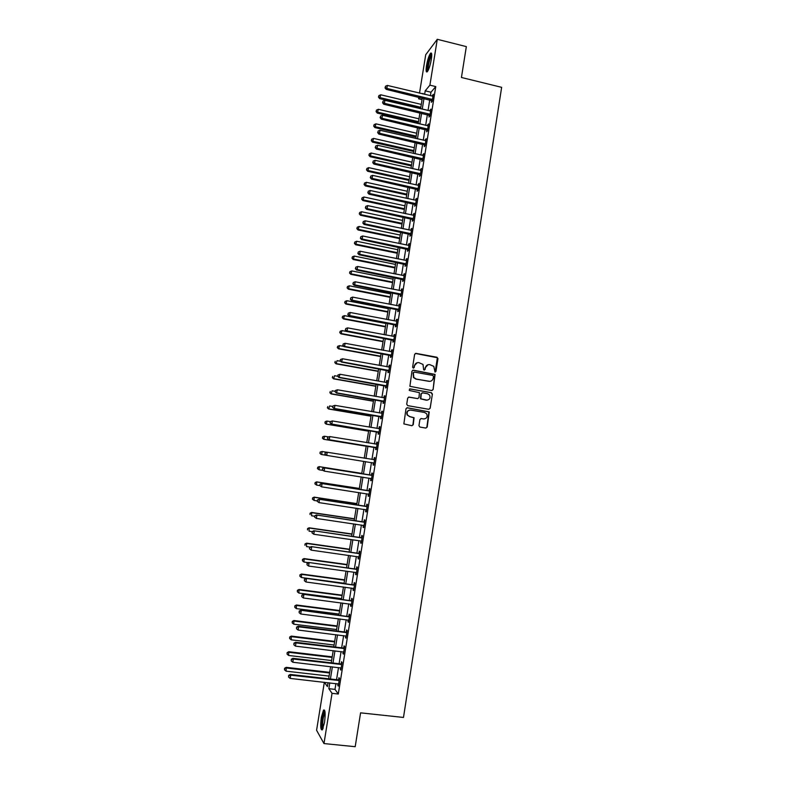 <?xml version="1.0" encoding="UTF-8"?>
<svg xmlns="http://www.w3.org/2000/svg" width="786" height="786" viewBox="0 0 786 786"><rect width="100%" height="100%" fill="white"/><g stroke="black" fill="none" stroke-linecap="round" stroke-linejoin="round"><path stroke-width="1.18" d="M435.012 372.083L435.965 371.395L437.959 358.652L436.996 357.247L416 353.376L414.635 354.358L412.601 367.15L413.289 368.143L414.251 367.455L414.507 365.795C415.106 363.496 416.56 362.444 418.869 362.621L423.006 364.439L423.654 369.793L425.128 369.43L425.393 367.769C425.983 365.48 427.437 364.429 429.726 364.606L433.793 366.355L435.012 372.083M435.139 372.092L437.37 357.748L415.342 353.445M413.456 368.162L414.507 365.795M424.322 370.137L425.393 367.769M321.346 717.313L323.527 710.053C325.266 709.483 325.591 713.678 324.5 722.609L322.319 729.88C320.58 730.371 320.256 726.185 321.346 717.313M426.513 65.611C427.594 59.687 428.93 55.58 430.522 53.281C431.789 52.259 432.064 54.283 431.347 59.363C430.256 65.317 428.92 69.433 427.338 71.693C426.061 72.705 425.786 70.681 426.513 65.611M418.948 425.668L419.93 427.073L425.845 428.075L427.201 427.063L429.254 411.923L407.364 407.757L405.989 408.769L403.866 423.909L411.893 425.717L413.259 424.695L414.055 417.73L409.683 416.56L407.482 415.037C406.539 411.972 407.61 410.321 410.714 410.076L424.607 412.473L426.729 413.878C427.79 416.963 426.739 418.643 423.595 418.938L421.276 418.545L419.921 419.547L418.948 425.668M419.508 93.131L425.717 54.735L437.281 39.3L466.334 46.62L461.441 77.48L501.645 87.334L403.483 717.451L360.577 712.843L355.193 746.7L323.97 743.566L316.581 730.263L324.343 682.268M437.281 39.3L429.903 85.163L425.206 90.832L424.637 94.359M335.927 683.574L334.993 689.381L338.294 694.028L435.768 86.588L429.903 85.163M338.294 694.028L332.046 693.331L323.97 743.566M431.75 390.554L433.106 389.561L435.09 374.421L413.338 370.167L411.972 371.159L409.899 386.299L431.75 390.554M432.398 394.071L430.158 408.288L428.802 409.29L407.698 405.635L406.716 404.22L407.688 398.109L409.054 397.097L417.631 398.6L418.987 397.598L419.429 392.656L409.732 390.563L409.172 390.19L409.997 388.874L431.416 392.666L432.398 394.071L430.109 408.288M435.768 86.588L430.983 92.217L430.414 95.745M429.775 99.763L428.036 110.541M427.397 114.52L425.658 125.357M425.02 129.297L423.271 140.203M422.642 144.113L420.874 155.088M420.255 158.959L418.476 170.002M417.867 173.834L416.079 184.946M415.47 188.748L413.672 199.919M413.063 203.682L411.255 214.932M410.656 218.655L408.838 229.974M408.248 233.658L406.421 245.045M405.831 248.69L403.994 260.146M403.405 263.752L401.558 275.277M400.978 278.853L399.121 290.447M398.551 293.984L396.675 305.646M396.115 309.144L394.228 320.875M393.668 324.333L391.772 336.143M391.222 339.562L389.316 351.44M388.775 354.82L386.85 366.767M386.309 370.108L384.383 382.134M383.853 385.435L381.908 397.529M381.387 400.791L379.432 412.955M378.911 416.177L376.946 428.409M376.425 431.602L374.45 443.903M373.949 447.057L371.955 459.437M371.454 462.541L369.459 474.96M368.948 478.114L366.964 490.503M366.443 493.716L364.458 506.086M363.928 509.348L361.943 521.698M361.413 525.019L359.428 537.349M358.888 540.719L356.913 553.03M356.363 556.449L354.388 568.74M353.828 572.228L351.853 584.489M351.283 588.026L349.318 600.278M348.738 603.864L346.773 616.086M346.184 619.741L344.229 631.944M343.629 635.648L341.674 647.831M341.065 651.584L339.11 663.748M338.501 667.56L336.546 679.703M431.661 100.372L431.357 102.288L432.153 101.374L433.292 94.291L432.329 96.206M429.294 115.12L428.989 117.035L429.775 116.171L430.915 109.067L429.962 110.993M426.926 129.896L426.611 131.822L427.397 130.997L428.537 123.874L427.584 125.809M427.093 128.835L426.965 129.602M424.548 144.703L424.234 146.628L425.01 145.852L426.159 138.709L425.197 140.645M424.705 143.681L424.587 144.418M422.161 159.538L421.846 161.474L422.622 160.737L423.772 153.584L422.809 155.53M422.318 158.566L422.2 159.273M419.773 174.413L419.459 176.349L420.225 175.651L421.375 168.489L420.412 170.434M419.921 173.48L419.812 174.158M417.376 189.318L417.071 191.263L417.828 190.595L418.977 183.423L418.014 185.368M417.523 188.414L417.415 189.062M414.979 204.252L414.664 206.197L415.421 205.578L416.58 198.386L415.607 200.342M415.116 203.387L415.018 204.006M412.581 219.215L412.267 221.171L413.014 220.591L414.173 213.379L413.2 215.344M410.164 234.208L409.86 236.164L410.597 235.633L411.756 228.402L410.783 230.377M407.757 249.241L407.443 251.196L408.18 250.705L409.339 243.464L408.366 245.448M405.34 264.302L405.026 266.267L405.753 265.815L406.912 258.555L405.94 260.539M402.913 279.394L402.599 281.359L403.316 280.946L404.485 273.675L403.513 275.67M400.487 294.514L400.162 296.489L400.889 296.116L402.059 288.835L401.076 290.83M398.05 309.674L397.736 311.649L398.443 311.325L399.612 304.025L398.64 306.029M395.613 324.864L395.289 326.838L395.997 326.554L397.176 319.244L396.468 319.538L396.193 321.248M393.167 340.083L392.843 342.067L393.55 341.822L394.719 334.492L394.022 334.748L393.737 336.506M390.721 355.331L390.396 357.316L391.094 357.129L392.273 349.78L391.575 349.996L391.281 351.804M388.264 370.619L387.94 372.613L388.628 372.456L389.807 365.097L389.119 365.264L388.824 367.121M385.798 385.936L385.484 387.93L386.162 387.822L387.351 380.444L386.663 380.571L386.358 382.477M383.332 401.282L383.018 403.287L383.686 403.218L384.875 395.83L384.197 395.908L383.882 397.873M380.866 416.668L380.542 418.673L381.21 418.653L382.399 411.245L381.731 411.284L381.406 413.289L382.094 413.131M378.39 432.084L378.066 434.088L378.724 434.118L379.923 426.69L379.255 426.69L378.931 428.694M375.905 447.529L375.59 449.543L376.239 449.612L377.437 442.174L376.779 442.125L376.455 444.139M373.419 463.013L373.095 465.027L373.743 465.145L374.942 457.688L374.293 457.59L373.969 459.614M370.933 478.527L370.609 480.551L371.247 480.708L372.446 473.231L371.807 473.093L371.483 475.117M368.438 494.08L368.113 496.104L368.742 496.3L369.951 488.813L369.312 488.637L368.988 490.661M365.932 509.662L365.608 511.686L366.237 511.932L367.435 504.425L366.807 504.199L366.482 506.233M363.417 525.313L363.093 527.308L363.721 527.603L364.93 520.077L364.301 519.801L363.977 521.835M361.531 541.249L360.941 541.014L360.587 542.959L361.196 543.303L362.405 535.757L361.786 535.443L361.462 537.477M358.367 556.734L358.062 558.649L358.671 559.033L359.89 551.477L359.271 551.114L358.947 553.157M356.471 572.739L355.881 572.503L355.537 574.37L356.146 574.802L357.355 567.227L356.756 566.814L356.422 568.858M353.297 588.292L353.012 590.119L353.602 590.6L354.82 583.006L354.221 582.554L353.897 584.607M350.762 604.129L350.477 605.908L351.067 606.428L352.285 598.824L351.696 598.323L351.362 600.376M348.208 619.997L347.933 621.736L348.512 622.306L349.741 614.681L349.151 614.131L348.817 616.195M345.653 635.894L345.958 638.203L347.186 630.568L346.606 629.969L346.272 632.032M343.099 651.83L343.403 654.139L344.632 646.485L344.062 645.846L343.728 647.919M340.535 667.795L340.839 670.114L342.067 662.441L341.507 661.753L341.173 663.826M337.96 683.8L338.265 686.119L339.503 678.436L338.943 677.699L338.609 679.772M422.062 99.635L418.594 98.81L418.859 97.159M422.976 93.966L423.065 93.406L422.671 93.888M419.773 97.376L418.594 98.81M324.431 682.277L327.398 686.581L328.027 682.68M328.646 678.799L330.611 666.646M331.23 662.824L333.195 650.641M333.795 646.878L335.769 634.675M336.369 630.971L338.334 618.749M338.923 615.094L340.898 602.852M341.478 599.246L343.462 586.985M344.032 583.438L346.017 571.157M346.577 567.669L348.562 555.358M349.112 551.929L351.106 539.599M351.647 536.229L353.641 523.879M354.172 520.548L356.166 508.178M356.697 504.917L358.691 492.527M359.212 489.314L361.216 476.896M361.727 473.742L363.731 461.313M364.232 458.199L366.237 445.8M366.738 442.646L368.732 430.315M369.243 427.122L371.218 414.87M371.739 411.638L373.704 399.465M374.234 396.193L376.189 384.079M376.72 380.768L378.665 368.732M379.206 365.392L381.131 353.425M381.682 350.035L383.597 338.137M384.148 334.718L386.054 322.889M386.614 319.43L388.51 307.68M389.07 304.172L390.956 292.49M391.526 288.953L393.403 277.34M393.983 273.764L395.839 262.219M396.429 258.604L398.276 247.138M398.866 243.473L400.703 232.076M401.302 228.382L403.13 217.054M403.729 213.32L405.547 202.061M406.156 198.288L407.954 187.097M408.573 183.295L410.361 172.173M410.99 168.332L412.768 157.269M413.397 153.398L415.165 142.404M415.794 138.493L417.562 127.568M418.201 123.618L419.95 112.762M420.589 108.773L422.328 97.985M329.786 682.877L328.853 688.693L332.046 693.331M423.988 98.388L422.249 109.166M421.61 113.155L419.862 124.001M419.223 127.951L417.464 138.876M416.835 142.787L415.067 153.771M414.438 157.652L412.66 168.705M412.041 172.537L410.243 183.659M409.634 187.471L407.826 198.652M407.227 202.424L405.409 213.684M404.81 217.408L402.982 228.736M402.383 232.43L400.546 243.827M399.956 247.482L398.109 258.948M397.529 262.563L395.672 274.098M395.093 277.674L393.226 289.287M392.656 292.824L390.77 304.506M390.21 308.004L388.313 319.755M387.753 323.213L385.847 335.033M385.297 338.461L383.381 350.35M382.831 353.729L380.905 365.696M380.365 369.047L378.43 381.072M377.899 384.383L375.944 396.488M375.413 399.76L373.458 411.933M372.937 415.165L370.963 427.417M370.442 430.6L368.457 442.931M367.956 446.075L365.952 458.474M365.451 461.588L363.446 474.007M362.945 477.171L360.941 489.58M360.42 492.793L358.426 505.172M357.905 508.444L355.911 520.804M355.37 524.134L353.386 536.474M352.835 539.854L350.851 552.175M350.301 555.604L348.316 567.905M347.756 571.393L345.771 583.674M345.201 587.221L343.227 599.482M342.647 603.078L340.672 615.31M340.092 618.965L338.118 631.187M337.518 634.892L335.553 647.094M334.944 650.857L332.989 663.03M332.37 666.852L330.415 679.006M433.096 389.561L434.766 374.48L412.738 370.216M430.983 92.217L425.206 90.832M334.993 689.381L328.853 688.693M432.497 95.214L433.115 95.361M430.129 109.952L430.748 110.099M427.751 124.719L428.38 124.866M425.373 139.515L426.002 139.662M422.996 154.351L423.625 154.488M420.608 169.206L421.237 169.354M418.221 184.101L418.85 184.238M415.823 199.025L416.452 199.163M413.416 213.979L414.055 214.116M411.009 228.962L411.648 229.099M408.602 243.984L409.231 244.112M406.185 259.026L406.824 259.154M403.758 274.108L404.397 274.235M401.332 289.219L401.97 289.346M398.905 304.369L399.543 304.487M396.468 319.538L397.107 319.666M394.022 334.748L394.66 334.875M391.575 349.996L392.214 350.114M389.119 365.264L389.768 365.382M386.663 380.571L387.311 380.689M384.197 395.908L384.845 396.026M381.731 411.284L382.379 411.392M379.255 426.69L379.903 426.798M376.779 442.125L377.427 442.233M374.293 457.59L374.942 457.698M373.095 465.027L373.753 465.135M370.609 480.551L371.257 480.649M368.113 496.104L368.762 496.202M365.608 511.686L366.256 511.784M363.093 527.308L363.751 527.406M360.587 542.959L361.236 543.057M358.062 558.649L358.721 558.738M355.537 574.37L356.196 574.458M353.012 590.119L353.671 590.207M350.477 605.908L351.136 605.996M347.933 621.736L348.591 621.814M345.388 637.584L346.046 637.672M342.834 653.48L343.492 653.559M340.279 669.407L340.937 669.485M337.715 685.363L338.373 685.441M428.134 364.675L425.079 367.838M417.219 362.7L414.202 365.863M433.499 376.406L432.811 375.423L414.36 372.092L413.397 372.79L413.78 377.447L416.266 379.068L428.891 381.328C431.19 381.495 432.634 380.444 433.224 378.154L433.499 376.406M413.908 372.142L413.397 372.79M429.942 381.367L415.961 379.117L413.475 377.506L413.102 372.849M431.927 390.573L432.781 389.601M428.901 409.3L429.834 408.307M417.788 398.62L408.582 397.117M432.074 394.11L431.092 392.695L409.594 388.903M426.493 400.153C429.687 399.838 430.708 398.138 429.559 395.024L427.505 393.707L422.632 392.843L421.267 393.845L420.824 398.777L427.142 400.192M422.141 392.862L421.267 393.845M426.179 400.182L420.51 398.807L420.962 393.884M424.027 418.977L420.903 418.545M409.85 410.046C407.109 410.656 406.224 412.326 407.187 415.047L409.683 416.56M411.933 425.717L412.955 424.705L413.75 417.739L409.388 416.57M425.865 428.075L426.886 427.063L428.93 411.933L406.932 407.757M421.296 104.41L380.748 94.792L379.638 98.594L420.667 108.291M378.724 96.737L378.911 95.578L378.469 97.1L380.277 97.69L420.834 107.289M378.911 95.578L380.748 94.792M379.638 98.594L378.469 97.1M432.457 99.458L386.859 88.415L387.351 85.428L432.978 96.206M432.251 100.775L386.191 89.358L386.859 88.415L385.258 87.433L385.454 86.244L385.258 87.433M384.993 87.816L386.191 89.358M387.351 85.428L385.454 86.244M418.967 118.814L378.371 109.303L377.26 113.076L418.349 122.655M376.337 111.248L376.523 110.089L376.081 111.592L377.889 112.211L418.506 121.692M376.523 110.089L378.371 109.303M377.26 113.076L376.081 111.592M416.649 133.237L375.983 123.844L374.873 127.578L416.03 137.049M373.949 125.789L374.136 124.62L373.694 126.114L375.502 126.762L416.177 136.125M374.136 124.62L375.983 123.844M374.873 127.578L373.694 126.114M414.31 147.699L373.586 138.415L372.485 142.119L413.701 151.472M371.552 140.35L371.739 139.191L371.306 140.665L373.104 141.333L413.849 150.588M371.739 139.191L373.586 138.415M372.485 142.119L371.306 140.665M430.089 114.245L384.413 103.33L384.904 100.343L430.61 110.993M429.883 115.522L383.745 104.243L384.413 103.33L382.811 102.347L383.008 101.148L382.811 102.347M382.546 102.711L383.745 104.243M384.904 100.343L383.008 101.148M427.712 129.061L381.967 118.283L382.458 115.287L428.232 125.809M427.505 130.299L381.308 119.148L381.967 118.283L380.365 117.281L380.562 116.082L380.365 117.281M380.1 117.635L381.308 119.148M382.458 115.287L380.562 116.082M425.324 143.917L379.51 133.266L380.002 130.26L425.845 140.645M425.128 145.105L378.852 134.092L379.51 133.266L377.909 132.254L378.105 131.056L377.909 132.254M377.644 132.588L378.852 134.092M380.002 130.26L378.105 131.056M411.972 162.181L371.189 153.024L370.088 156.689L411.373 165.925M369.155 154.95L369.341 153.781L368.909 155.245L370.707 155.942L411.51 165.08M369.341 153.781L371.189 153.024M370.088 156.689L368.909 155.245M422.937 158.792L377.054 148.279L377.545 145.272L423.458 155.52M422.75 159.941L376.396 149.065L377.054 148.279L375.443 147.257L375.639 146.058L375.443 147.257M375.187 147.571L376.396 149.065M377.545 145.272L375.639 146.058M427.839 70.966L427.692 70.838C426.258 69.423 429.814 54.598 431.632 54.46L431.73 54.45M431.75 55.433L431.691 55.492C429.971 57.142 427.437 68.097 428.291 70.111M431.563 53.438L431.435 53.576C429.274 55.649 426.1 69.482 427.25 71.781M322.869 728.927C321.798 727.816 321.68 724.093 322.535 717.765C323.203 713.894 323.94 711.713 324.765 711.212L324.893 711.192M325.04 712.126L323.243 717.991C322.545 722.874 322.545 726.225 323.223 728.033M324.569 710.141L322.329 717.431C321.464 723.503 321.464 727.649 322.309 729.889M409.634 176.703L368.781 167.654L367.691 171.289L409.034 180.407M366.748 169.579L366.944 168.41L366.502 169.864L368.3 170.582L409.162 179.601M366.944 168.41L368.781 167.654M367.691 171.289L366.502 169.864M407.286 191.244L366.374 182.313L365.294 185.909L406.696 194.918M364.34 184.238L364.527 183.059L364.095 184.504L365.893 185.25L406.824 194.152M364.527 183.059L366.374 182.313M365.294 185.909L364.095 184.504M404.937 205.824L363.967 197.001L362.886 200.568L404.348 209.459M361.924 198.927L362.12 197.748L361.688 199.172L363.476 199.949L404.466 208.742M362.12 197.748L363.967 197.001M362.886 200.568L361.688 199.172M402.579 220.424L361.54 211.729L360.469 215.256L402 224.03M359.507 213.645L359.693 212.466L359.271 213.88L361.059 214.676L402.108 223.352M359.693 212.466L361.54 211.729M360.469 215.256L359.271 213.88M400.221 235.063L359.123 226.476L358.052 229.974L399.642 238.63M357.08 228.392L357.276 227.213L356.844 228.608L358.632 229.433L399.75 237.991M357.276 227.213L359.123 226.476M358.052 229.974L356.844 228.608M420.539 173.706L374.588 163.321L375.079 160.315L421.07 170.424M420.363 174.816L373.94 164.068L374.588 163.321L372.977 162.299L373.173 161.091L372.977 162.299M372.721 162.594L373.94 164.068M375.079 160.315L373.173 161.091M418.142 188.65L372.112 178.402L372.603 175.386L418.673 185.368M417.965 189.711L371.473 179.1L372.112 178.402L370.511 177.361L370.707 176.152L370.511 177.361M370.255 177.646L371.473 179.1M372.603 175.386L370.707 176.152M415.735 203.623L369.636 193.513L370.127 190.487L416.266 200.332M415.568 204.645L369.007 194.171L369.636 193.513L368.035 192.462L368.231 191.253L368.035 192.462M367.779 192.727L369.007 194.171M370.127 190.487L368.231 191.253M413.328 218.636L367.15 208.654L367.651 205.618L413.858 215.335M413.171 219.608L366.531 209.273L367.15 208.654L365.549 207.592L365.745 206.384L365.549 207.592M365.303 207.848L366.531 209.273M367.651 205.618L365.745 206.384M410.911 233.668L364.665 223.823L365.166 220.787L411.442 230.367M410.764 234.601L364.046 224.403L364.665 223.823L363.063 222.762L363.26 221.544L363.063 222.762M362.818 222.988L364.046 224.403M365.166 220.787L363.26 221.544M397.854 249.722L356.697 241.263L355.626 244.731L397.284 253.259M354.653 243.179L354.84 241.99L354.417 243.375L356.205 244.22L397.382 252.66M354.84 241.99L356.697 241.263M355.626 244.731L354.417 243.375M408.494 248.74L362.169 239.032L362.67 235.987L409.025 245.429M408.347 249.634L361.56 239.563L362.169 239.032L360.568 237.952L360.764 236.743L360.568 237.952M360.322 238.168L361.56 239.563M362.67 235.987L360.764 236.743M395.486 264.42L354.26 256.079L353.199 259.508L394.926 267.918M352.216 257.985L352.413 256.796L351.99 258.172L353.769 259.046L395.014 267.368M352.413 256.796L354.26 256.079M353.199 259.508L351.99 258.172M406.067 263.841L359.674 254.271L360.175 251.225L406.598 260.52M405.93 264.695L359.074 254.762L359.674 254.271L358.072 253.18L358.269 251.962L358.072 253.18M357.827 253.387L359.074 254.762M360.175 251.225L358.269 251.962M393.108 279.148L351.823 270.924L350.762 274.314L392.548 282.606M349.77 272.83L349.966 271.642L349.554 272.997L351.332 273.892L392.636 282.095M349.966 271.642L351.823 270.924M350.762 274.314L349.554 272.997M403.64 278.981L357.168 269.539L357.669 266.483L404.171 275.65M403.513 279.777L356.569 269.991L357.168 269.539L355.567 268.448L355.763 267.22L355.567 268.448M355.331 268.625L356.569 269.991M357.669 266.483L355.763 267.22M390.73 293.905L349.377 285.799L348.326 289.16L390.18 297.334M347.333 287.696L347.52 286.507L347.107 287.853L348.886 288.776L390.259 296.862M347.52 286.507L349.377 285.799M348.326 289.16L347.107 287.853M401.204 294.141L354.663 284.846L355.164 281.781L401.734 290.81M401.076 294.907L354.073 285.249L354.663 284.846L353.061 283.736L353.258 282.518L353.061 283.736M352.826 283.903L354.073 285.249M355.164 281.781L353.258 282.518M388.343 308.692L346.931 300.704L345.879 304.035L387.803 312.081M344.877 302.6L345.074 301.411L344.661 302.738L346.439 303.691L387.871 311.649M345.074 301.411L346.931 300.704M345.879 304.035L344.661 302.738M398.757 309.34L352.148 300.183L352.649 297.118L399.298 306M398.649 310.057L351.568 300.547L352.148 300.183L350.546 299.063L350.743 297.845L350.546 299.063M350.31 299.211L351.568 300.547M352.649 297.118L350.743 297.845M385.955 323.508L344.474 315.648L343.433 318.929L385.415 326.858M342.421 317.534L342.617 316.336L342.205 317.652L343.983 318.635L385.474 326.475M342.617 316.336L344.474 315.648M343.433 318.929L342.205 317.652M396.321 324.569L349.632 315.559L350.134 312.484L396.851 321.228M396.213 325.247L349.053 315.874L349.632 315.559L348.021 314.429L348.227 313.201L348.021 314.429M347.795 314.557L349.053 315.874M350.134 312.484L348.227 313.201M383.558 338.353L342.018 330.611L340.977 333.863L383.028 341.674M339.965 332.498L340.161 331.299L339.749 332.606L341.527 333.608L383.077 341.33M340.161 331.299L342.018 330.611M340.977 333.863L339.749 332.606M343.777 346.39L339.552 345.614L338.52 348.837L380.63 356.52M337.499 347.5L337.695 346.302L337.282 347.589L339.061 348.62L380.679 356.215M337.695 346.302L339.552 345.614M338.52 348.837L337.282 347.589M340.731 361.305L337.086 360.646L336.054 363.83L378.233 371.385M335.033 362.523L335.229 361.324L334.816 362.601L336.585 363.653L378.272 371.13M336.054 363.83L334.816 362.601M386.407 386.309L338.943 377.506L337.675 376.258L338.098 374.961L337.675 376.258L334.61 375.708L333.588 378.852L375.826 386.29M332.557 377.585L332.753 376.376L332.34 377.644L334.109 378.724L375.865 386.073M333.588 378.852L332.34 377.644M335.2 391.34L332.124 390.799L331.112 393.914L373.419 401.224M330.071 392.676L330.267 391.467L329.865 392.715L331.633 393.825L373.448 401.057M331.112 393.914L329.865 392.715M332.714 406.45L329.639 405.93L328.636 409.005L371.002 416.197M327.585 407.796L327.782 406.588L327.379 407.816L329.147 408.956L371.031 416.069M328.636 409.005L327.379 407.816M330.277 421.61L327.153 421.09L326.151 424.126L368.585 431.19M325.09 422.956L325.296 421.738L324.893 422.956L326.652 424.126L368.605 431.101M325.09 421.748L326.652 421.1L325.296 421.738M326.151 424.126L324.893 422.956M328.46 436.898L324.657 436.279L323.665 439.286L366.168 446.222M322.594 438.146L322.8 436.928L322.398 438.126L324.156 439.325L366.168 446.173M322.604 436.918L324.156 436.25L322.8 436.928M323.665 439.286L322.398 438.126M326.612 452.215L322.152 451.498L321.651 454.544L326.151 455.271M320.099 452.107L322.152 451.498L320.099 452.107L320.099 453.365L320.295 452.137M320.099 453.365L321.169 454.465L319.902 453.325M317.79 467.385L317.593 468.613L317.79 467.385L319.647 466.756L361.786 473.388L319.165 466.638L319.145 469.812L323.007 470.411M317.593 468.613L319.145 469.812L317.397 468.564M317.593 467.346L319.165 466.638M359.349 488.46L316.66 481.887L316.64 485.1L319.833 485.591M359.34 488.548L317.141 482.044L315.088 482.604L315.078 483.891L315.274 482.673M315.078 483.891L316.64 485.1L314.891 483.832M315.088 482.604L316.66 481.887M356.903 503.61L314.154 497.155L314.115 500.427L317.22 500.898M356.883 503.738L314.626 497.361L312.573 497.902L312.563 499.208L312.759 497.98M312.563 499.208L314.115 500.427L312.376 499.13M312.573 497.902L314.154 497.155M354.457 518.789L311.639 512.462L311.6 515.783L314.705 516.245M354.427 518.957L312.101 512.708L310.057 513.229L310.038 514.555L310.234 513.327M310.057 513.229L311.639 512.462M352 533.999L309.114 527.809L309.065 531.179L312.18 531.621M351.971 534.215L309.576 528.094L307.532 528.585L307.503 529.931L307.709 528.703M307.532 528.585L309.114 527.809M349.544 549.247L306.589 543.175L306.53 546.594L310.215 547.115M349.505 549.502L307.041 543.509L304.997 543.981L304.978 545.346L305.174 544.108M304.997 543.981L306.589 543.175M347.088 564.515L304.054 558.581L303.995 562.049L308.269 562.638M347.029 564.82L304.506 558.964L302.463 559.406L302.433 560.791L302.639 559.553M303.995 562.049L302.433 560.791M302.463 559.406L304.054 558.581M344.612 579.822L301.519 574.016L301.451 577.543L344.062 583.251M344.553 580.176L301.962 574.438L299.918 574.861L299.888 576.266L300.095 575.028M301.451 577.543L299.888 576.266M299.918 574.861L301.519 574.016M342.136 595.159L298.985 589.49L298.906 593.066L341.576 598.637M342.077 595.562L299.407 589.952L297.373 590.355L297.344 591.779L297.54 590.541M298.906 593.066L297.344 591.779M297.373 590.355L298.985 589.49M393.865 339.837L347.107 330.955L347.609 327.88L394.405 336.477M393.766 340.466L346.538 331.23L347.107 330.955L345.496 329.825L345.702 328.587L345.496 329.825M345.27 329.933L346.538 331.23M347.609 327.88L345.702 328.587M391.408 355.134L344.573 346.4L345.083 343.305L391.949 351.764M391.32 355.714L344.013 346.626L344.573 346.4L342.971 345.25L343.168 344.013L342.971 345.25M342.745 345.339L344.013 346.626M345.083 343.305L343.168 344.013M340.417 359.546L340.21 360.784L340.417 359.546L342.549 358.77L389.492 367.091M340.633 359.467L342.549 358.77L341.478 362.051L388.864 371.002M388.952 370.461L342.038 361.865L340.436 360.705M340.21 360.784L341.478 362.051M337.872 375.02L340.004 374.264L386.614 382.507M338.098 374.961L340.004 374.264L338.943 377.506M386.486 385.818L339.503 377.368L337.892 376.199M335.327 390.524L335.131 391.762L335.327 390.524L337.459 389.797L384.55 397.834M335.543 390.485L337.459 389.797L336.408 393L383.941 401.666M384.01 401.214L336.948 392.902L335.347 391.723M383.981 397.883L384.57 397.755M335.131 391.762L336.408 393M332.783 406.057L332.576 407.305L332.783 406.057L334.915 405.36L382.075 413.249M332.999 406.038L334.915 405.36L334.404 408.474L333.863 408.524L381.465 417.042M381.534 416.639L334.404 408.474L332.792 407.286M332.576 407.305L333.863 408.524M330.228 421.63L330.022 422.878L330.228 421.63L332.35 420.952L379.599 428.704M330.434 421.63L332.35 420.952L331.839 424.076L331.309 424.086L378.999 432.457M379.049 432.104L331.839 424.076L330.238 422.878M378.793 428.724L379.628 428.537M330.022 422.878L331.309 424.086M327.664 437.242L327.457 438.49L327.664 437.242L329.796 436.584L377.113 444.188M327.88 437.252L329.796 436.584L329.275 439.718L328.754 439.679L376.514 447.902M376.563 447.598L329.275 439.718L327.674 438.5M376.18 444.188L377.142 443.972M327.457 438.49L328.754 439.679M325.099 452.874L325.099 454.161L325.099 452.874L326.701 452.176L374.617 459.702M325.306 452.913L327.222 452.255L326.711 455.389L324.893 454.131M374.067 463.121L326.711 455.389L325.099 454.161M373.468 459.682L374.667 459.446M374.028 463.386L372.928 462.777M371.493 475.314L324.137 467.827L372.122 475.255M322.732 468.603L324.647 467.945L324.137 471.089L322.329 469.802L322.732 468.603L322.329 469.802M371.572 478.684L324.137 471.089L322.525 469.861M370.845 475.176L372.171 474.95M371.542 478.9L370.678 478.379M324.137 467.827L322.535 468.554M368.988 490.906L321.562 483.518L369.617 490.847M320.157 484.323L322.073 483.685L321.553 486.829L319.745 485.512L320.157 484.323L319.745 485.512M369.066 494.276L321.553 486.829L319.951 485.591M368.349 490.719L369.675 490.484M369.047 494.443L368.31 494.001M321.562 483.518L319.951 484.255M366.482 506.528L318.988 499.238L367.111 506.459M317.573 500.083L319.489 499.444L318.969 502.608L317.161 501.262L317.573 500.083L317.161 501.262M366.561 509.898L318.969 502.608L317.357 501.35M365.854 506.292L367.18 506.056M366.541 510.026L365.912 509.642M318.988 499.238L317.367 500.004M363.967 522.179L316.404 514.987L364.596 522.12M314.98 515.881L316.896 515.252L316.375 518.416L314.577 517.041L314.98 515.881L314.577 517.041M364.046 525.559L316.375 518.416L314.773 517.149M363.338 521.904L364.675 521.668M364.036 525.638L363.505 525.323M316.404 514.987L314.783 515.773M361.442 537.87L313.82 530.776L362.081 537.801M312.386 531.709L314.302 531.081L313.781 534.254L311.983 532.849L312.386 531.709L311.983 532.849M360.941 541.014L313.781 534.254L312.17 532.977M360.833 537.545L362.159 537.3M313.82 530.776L312.189 531.582M358.917 553.59L311.227 546.604L359.556 553.521M309.782 547.577L311.698 546.958L311.177 550.131L309.379 548.697L309.782 547.577L309.379 548.697M359.005 556.979L311.177 550.131L309.566 548.844M358.308 553.226L359.644 552.971M311.227 546.604L309.586 547.429M356.392 569.349L308.623 562.462L357.031 569.28M307.169 563.474L306.962 564.741L307.169 563.474L309.095 562.855L308.574 566.048L355.881 572.503M355.783 568.936L357.119 568.681M308.623 562.462L306.982 563.307M306.962 564.741L308.574 566.048M353.857 585.138L306.019 578.349L354.496 585.069M304.555 579.4L304.349 580.677L304.555 579.4L306.481 578.801L305.96 581.994L353.936 588.537M353.258 584.676L354.594 584.42M306.019 578.349L304.379 579.223M304.349 580.677L305.96 581.994M351.313 600.966L303.406 594.275L351.951 600.887M301.942 595.375L301.726 596.653L301.942 595.375L303.868 594.776L303.337 597.969L351.391 604.365M350.723 600.455L352.059 600.19M303.406 594.275L301.755 595.169M301.726 596.653L303.337 597.969M339.66 610.535L296.43 604.994L296.342 608.619L339.09 614.062M339.591 610.977L296.862 605.505L294.819 605.878L294.789 607.323L294.986 606.085M296.342 608.619L294.789 607.323M294.819 605.878L296.43 604.994M348.768 616.823L300.792 610.241L349.406 616.745M299.309 611.37L299.102 612.658L299.309 611.37L301.235 610.781L300.714 613.984L348.846 620.233M348.178 616.273L349.524 615.998M300.792 610.241L299.132 611.154M299.102 612.658L300.714 613.984M337.174 625.941L293.885 620.527L293.787 624.202L336.595 629.517M337.096 626.422L294.298 621.087L292.264 621.431L292.225 622.905L292.431 621.657M293.787 624.202L292.225 622.905M292.264 621.431L293.885 620.527M346.213 632.72L345.634 632.121L298.169 626.236L298.611 626.825L346.852 632.642M296.686 627.415L296.469 628.692L296.686 627.415L298.611 626.825L298.081 630.038L346.292 636.129M345.634 632.121L346.98 631.846M298.169 626.236L296.509 627.169M296.469 628.692L298.081 630.038M334.689 641.376L291.321 636.1L291.223 639.824L334.099 645.011M334.6 641.907L291.734 636.699L289.7 637.024L289.661 638.507L289.867 637.259M291.223 639.824L289.661 638.507M289.7 637.024L291.321 636.1M343.659 648.647L343.089 647.998L295.536 642.27L295.978 642.909L344.297 648.558M294.043 643.479L293.836 644.766L294.043 643.479L295.978 642.909L295.448 646.131L343.737 652.066M343.089 647.998L344.435 647.723M295.536 642.27L293.876 643.223M293.836 644.766L295.448 646.131M332.193 656.841L288.757 651.702L288.649 655.475L331.594 660.535M332.095 657.42L289.16 652.351L287.136 652.645L287.087 654.158L287.293 652.901M288.649 655.475L287.087 654.158M287.136 652.645L288.757 651.702M341.095 664.612L340.525 663.915L292.903 658.334L293.335 659.022L341.733 664.524M291.4 659.592L291.193 660.879L291.4 659.592L293.335 659.022L292.805 662.244L341.173 668.031M340.525 663.915L341.881 663.63M292.903 658.334L291.233 659.316M291.193 660.879L292.805 662.244M329.688 672.344L286.192 667.334L286.075 671.165L329.088 676.088M329.589 672.973L286.585 668.031L284.561 668.297L284.512 669.829L284.719 668.572M286.075 671.165L284.512 669.829M284.561 668.297L286.192 667.334M338.52 680.607L337.97 679.861L290.26 674.437L290.682 675.174L339.169 680.519M288.757 675.734L288.541 677.031L288.757 675.734L290.682 675.174L290.152 678.406L338.599 684.036M337.97 679.861L339.316 679.576M290.26 674.437L288.59 675.439M288.541 677.031L290.152 678.406M432.32 99.36L431.524 100.274M431.897 99.174L431.101 100.087M429.952 114.147L429.156 115.021M429.529 113.96L428.734 114.835M427.564 128.973L426.788 129.798M427.142 128.776L426.366 129.611M425.187 143.818L424.411 144.604M424.764 143.632L423.978 144.428M422.799 158.703L422.023 159.45M422.367 158.517L421.601 159.263M420.402 173.608L419.636 174.325M419.979 173.431L419.213 174.138M418.005 188.552L417.238 189.22M417.572 188.375L416.816 189.043M414.821 204.144L415.578 203.515L414.841 204.154M415.165 203.348L414.419 203.977M413.19 218.537L412.434 219.127M412.758 218.361L412.011 218.94M410.773 233.58L410.027 234.12M410.341 233.403L409.604 233.943M408.356 248.651L407.62 249.152M407.924 248.474L407.187 248.975M405.93 263.752L405.193 264.204M405.497 263.575L404.77 264.027M403.493 278.883L402.776 279.305M403.071 278.706L402.344 279.128M401.066 294.052L400.339 294.426M400.634 293.876L399.917 294.249M398.62 309.252L397.913 309.586M398.188 309.075L397.48 309.409M396.173 324.48L395.466 324.765M395.741 324.313L395.034 324.598M393.727 339.749L393.029 339.994M393.295 339.572L392.597 339.817M391.271 355.046L390.573 355.243M390.839 354.869L390.141 355.075M388.805 370.373L388.117 370.53M388.372 370.196L387.685 370.363M386.339 385.73L385.661 385.847M385.906 385.562L385.228 385.68M383.873 401.125L383.195 401.194M383.43 400.958L382.762 401.027M381.397 416.551L380.719 416.58M380.955 416.384L380.286 416.413M378.911 432.015L378.243 431.995M378.469 431.848L377.811 431.828M379.432 428.743L378.842 428.734M376.425 447.509L375.767 447.44M375.983 447.342L375.335 447.283M376.946 444.228L376.288 444.169M373.93 463.033L373.281 462.925M374.46 459.741L373.802 459.643M371.434 478.595L370.786 478.438M371.955 475.294L371.316 475.157M368.929 494.188L368.339 494.001M369.459 490.886L368.821 490.7M366.944 506.508L366.315 506.272M364.439 522.159L363.81 521.875M361.914 537.84L361.295 537.526M359.389 553.57L358.78 553.197M356.864 569.319L356.255 568.907M354.329 585.108L353.729 584.646M351.784 600.936L351.195 600.425M349.239 616.794L348.66 616.234M346.685 632.681L346.115 632.082M344.13 648.607L343.561 647.959M341.566 664.573L341.006 663.875M339.002 680.568L338.442 679.821M430.522 53.281L431.475 53.527M427.211 128.796L426.425 129.631M424.892 143.671L424.116 144.467M422.583 158.585L421.807 159.332M420.255 173.529L419.488 174.237M417.916 188.502L417.16 189.171"/></g></svg>
